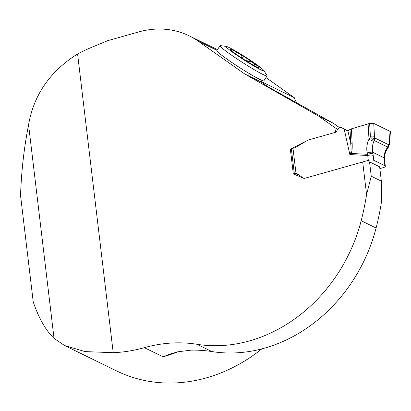 <?xml version="1.0" encoding="UTF-8"?>
<svg xmlns="http://www.w3.org/2000/svg" width="411" height="411" viewBox="0 0 411 411"><rect width="100%" height="100%" fill="white"/><g stroke="black" fill="none" stroke-linecap="round" stroke-linejoin="round"><path stroke-width="0.62" d="M263.749 70.425L266.945 75.408A27.933 1.998 -147.3 0 1 267.058 75.85L263.898 80.777A27.933 1.998 -147.3 0 1 239.305 67.383A27.933 1.998 -147.3 0 1 216.864 50.62L220.029 45.693A27.933 1.998 -147.3 0 1 220.471 45.611L226.338 46.438A22.487 1.608 -147.3 0 1 229.235 47.589A22.487 1.608 -147.3 0 1 249.487 59.703A22.487 1.608 -147.3 0 1 263.749 70.425A22.487 1.608 -147.3 0 1 244.042 59.991A22.487 1.608 -147.3 0 1 226.338 46.438M217.023 50.373L198.241 41.203L244.658 73.923L318.438 116.015L336.234 128.561L335.15 132.434A2.538 2.158 -64 0 0 336.994 130.487L337.025 130.39A3.047 2.589 116 0 1 339.239 128.057L340.277 127.764A3.047 2.589 116 0 1 341.957 127.893A3.047 2.589 116 0 1 342.034 127.929L346.596 130.359L347.876 130.611L351.415 128.843L368.102 123.865L368.996 139.159L370.419 136.899L374.524 136.837L374.729 137.952L372.674 139.298L370.419 136.899L369.633 123.423L373.738 123.382L390.085 131.366L389.017 143.912L389.387 144.528M265.963 77.556L294.286 97.654L261.077 81.435L260.451 81.291L261.072 81.943L268.332 86.968L333.347 123.3L339.851 127.883M196.926 344.279A152.368 129.496 -64 0 0 361.182 220.738A236.171 200.722 116 0 0 366.576 194.521L371.246 176.206L381.346 181.138L381.49 201.806A236.171 200.722 -64 0 1 376.091 228.018A152.368 129.496 116 0 1 211.84 351.559L196.926 344.279A152.368 129.496 116 0 0 144.338 347.665A162.525 138.132 116 0 1 113.21 352.7L77.592 53.985A162.525 138.132 116 0 1 91.417 47.429L107.733 40.663L138.759 31.919A91.422 77.7 -64 0 1 189.137 35.814A91.422 77.7 -64 0 1 198.241 41.203M366.576 194.521L362.697 161.96L304.15 178.461L293.305 173.879L290.351 149.106L308.42 139.971L335.15 132.434L309.904 139.55A17.503 14.878 116 0 0 306.015 141.23L295.401 147.498A2.81 2.389 -64 0 1 294.774 147.77L293.002 148.268A3.047 0.971 173.2 0 0 291.42 149.337L294.384 174.197A3.047 0.971 173.2 0 0 294.456 174.367M77.592 53.985C50.137 71.226 33.794 94.823 28.57 124.769C24.033 147.893 21.362 171.479 20.55 195.538L33.245 302.003C38.875 318.371 45.806 330.495 54.041 338.376L64.568 345.528L85.031 351.585L113.21 352.7M65.493 345.964L116.714 370.974A162.525 138.132 -64 0 0 261.858 348.867M296.141 102.092L294.286 97.654M211.84 351.559A152.368 129.496 -64 0 0 191.13 350.141L177.881 351.785L170.103 354.035L163.095 356.825A162.525 138.132 -64 0 0 177.876 351.79M290.351 149.106L291.456 149.645M337.595 129.229L336.234 128.561M381.346 181.138L379.636 166.815L369.535 161.883L362.697 161.96M371.246 176.206L369.535 161.883M253.392 65.205L254.579 64.702L254.671 64.162L252.971 62.575L248.557 60.987L247.931 61.974M248.557 60.987L245.686 60.576M243.476 59.163L241.951 56.882L241.37 57.787M235.857 53.933L235.909 52.675L236.412 52.403L238.663 53.358C240.409 54.211 241.498 55.331 241.93 56.723L241.951 56.882M241.93 56.723L241.288 57.73M230.648 49.721L230.586 49.433C230.71 49.135 231.259 49.793 232.241 51.396M256.926 67.291L259.223 67.851A17.031 1.218 -147.3 0 1 259.053 67.887A17.031 1.218 -147.3 0 1 251.157 63.916A17.031 1.218 -147.3 0 1 236.844 54.699A17.031 1.218 -147.3 0 1 230.602 49.644A17.031 1.218 -147.3 0 1 230.597 49.423L230.597 49.423A17.031 1.218 -147.3 0 1 238.663 53.358A17.031 1.218 -147.3 0 1 252.971 62.575A17.031 1.218 -147.3 0 1 259.223 67.851L259.012 67.882M267.058 75.85A27.933 1.998 -147.3 0 1 242.464 62.451A27.933 1.998 -147.3 0 1 220.029 45.693M300.102 175.831L295.16 173.421L295.987 173.293A3.047 2.589 116 0 1 296.757 173.509A3.047 2.589 116 0 1 297.061 173.689L303.19 178.009A2.538 2.158 -64 0 0 303.441 178.158A2.538 2.158 -64 0 0 304.844 178.266L368.313 160.377L367.727 155.481A4.064 1.295 -6.8 0 1 373.203 155.42L373.784 160.316L384.85 165.72L384.054 157.793C383.992 154.325 385.05 150.991 387.229 147.79L389.017 143.912M388.503 147.025L387.727 147.102L374.313 140.552L374.729 137.952L388.791 144.816L388.503 147.025L389.371 144.518M390.26 131.474L373.738 123.382L374.524 136.837M390.085 131.366L390.45 131.828L389.381 144.374M368.102 123.865L369.633 123.423M373.738 123.382L371.611 123.115L369.633 123.423L351.415 128.843L352.135 143.11A4.064 0.519 177.1 0 0 350.711 143.352L350.018 129.444M352.135 143.11C352.391 148.474 352.022 151.921 351.025 153.457L349.869 154.577L350.604 153.087C351.2 151.746 351.235 148.499 350.711 143.352L347.876 130.611M295.16 173.421A3.047 0.971 173.2 0 0 294.384 174.197M385.23 166.599A4.064 1.295 173.2 0 1 383.222 167.657L379.851 168.608M373.784 160.316A4.064 1.295 173.2 0 0 371.986 159.956L371.606 159.946A4.064 1.295 173.2 0 0 368.313 160.377M384.264 160.819A4.064 1.295 -6.8 0 1 384.753 161.343L385.333 166.239A4.064 1.295 173.2 0 0 384.85 165.72M385.22 166.614L385.307 166.445A4.064 1.295 173.2 0 0 385.333 166.239M373.943 141.302C372.387 144.806 371.965 148.453 372.674 152.24A4.064 0.801 169.6 0 0 367.131 152.887C366.319 148.135 366.936 143.557 368.996 139.159A4.064 0.622 -154.3 0 0 373.943 141.302L374.313 140.552L372.674 139.298M347.341 130.626L344.192 129.085L349.869 154.577L367.727 155.481L367.131 152.887M384.753 161.343L384.562 158.595A4.064 1.762 -2.9 0 0 384.054 157.793L372.674 152.24L372.931 153.637A4.064 0.801 169.6 0 0 367.388 154.284L351.025 153.457A4.064 0.914 -146.2 0 1 350.604 153.087M384.121 159.103A4.064 1.762 -2.9 0 1 384.629 159.925M387.229 147.79A4.064 0.298 33.8 0 1 387.65 148.263C385.441 151.685 384.413 155.132 384.562 158.595M371.565 159.946L372.022 159.956M261.072 81.943L244.658 73.923M144.338 347.665L163.095 356.825M261.077 81.435L261.381 82.2M376.091 228.018L361.182 220.738M333.347 123.3L318.438 116.015M28.57 124.769L54.041 338.376M248.398 61.034L247.833 61.912M293.002 148.268L295.987 173.293L297.662 174.11M372.931 153.637L373.203 155.42M170.555 353.881L170.103 354.041M217.486 49.659L189.137 35.814M388.755 146.686L387.65 148.258"/></g></svg>
